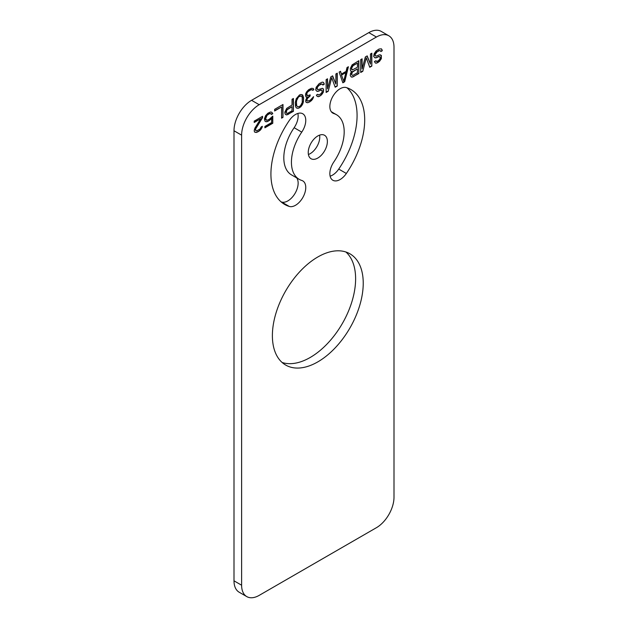 <?xml version="1.0" encoding="UTF-8"?>
<svg xmlns="http://www.w3.org/2000/svg" width="628" height="628" viewBox="0 0 628 628"><rect width="100%" height="100%" fill="white"/><g stroke="black" fill="none" stroke-linecap="round" stroke-linejoin="round"><path stroke-width="0.94" d="M376.423 37.028L259.199 104.703A24.869 14.358 120 0 0 241.615 135.161L241.615 585.217A24.869 14.358 120 0 0 246.765 596.6A24.869 14.358 120 0 0 259.199 595.368L376.423 527.693A24.869 14.358 120 0 0 393.999 497.235L393.999 47.178A24.869 14.358 120 0 0 388.85 35.796A24.869 14.358 120 0 0 376.423 37.028L368.801 32.632L251.577 100.307A24.869 14.358 120 0 0 234.001 130.765L234.001 580.822A24.869 14.358 120 0 0 239.15 592.204L246.765 596.6M377.412 62.855L379.5 61.371L381.353 58.663L381.353 55.382L379.5 54.809L376.251 56.135L375.089 55.437L375.089 54.62L377.177 51.771L379.964 50.436L380.89 51.543L382.279 50.742L382.052 49.777L381.353 48.811L379.029 49.055L376.015 51.072L374.162 53.788L373.699 56.512L375.089 57.902L379.265 56.583L380.191 57.415L379.964 58.914L378.566 60.539L377.177 61.348L375.787 60.783L374.39 61.583L375.324 62.965L376.251 63.247L379.202 61.206L381.063 58.49L381.29 56.167L380.411 54.817M365.347 56.96L362.097 68.954L362.097 58.836L360.708 59.636L360.708 72.495L362.796 71.294L366.273 57.792L369.751 67.275L371.839 66.066L371.839 53.207L370.449 54.016L370.449 64.135L367.199 55.892L365.347 56.96M351.193 71.419L351.656 71.427L350.495 73.468L350.267 75.517L351.193 76.899L352.12 77.181L358.847 73.57L358.847 60.712L352.12 64.865L350.267 68.68L350.495 70.728L351.193 71.419M339.128 72.094L342.841 82.81L344.694 81.742L348.407 66.741L347.017 67.541L346.091 71.357L341.451 74.041L340.517 71.294L339.128 72.094M330.775 76.914L327.526 88.917L327.526 78.79L326.136 79.599L326.136 92.457L328.224 91.248L331.702 77.746L335.187 87.229L337.275 86.028L337.275 73.17L335.878 73.971L335.878 84.097L332.636 75.847L330.775 76.914M318.019 94.679L317.784 94.271L316.394 95.071L316.622 95.754L318.247 96.736L319.409 96.343L321.497 94.859L323.349 92.151L323.585 89.828L323.349 88.862L322.423 88.305L318.247 89.623L317.093 88.925L317.556 87.017L319.181 85.259L321.96 83.924L322.886 85.031L324.284 84.223L323.349 82.299L322.195 82.15L319.181 83.618L316.159 87.268L315.696 90L317.093 91.39L321.269 90.071L322.195 90.903L321.96 92.402L320.57 94.027L318.482 94.961L317.635 94.357M306.88 91.531L305.718 93.572L305.491 95.621L306.181 97.136L307.343 97.01L305.954 99.46L305.718 101.234L305.954 102.191L307.806 102.764L311.519 100.621L313.608 96.681L310.13 100.331L307.343 101.116L306.88 100.566L307.343 98.651L310.13 95.951L310.13 94.859L307.116 95.778L306.88 93.18L307.806 91.821L310.358 90.071L311.983 89.678L312.681 90.377L313.843 89.702L313.144 88.462L311.519 88.305L308.74 89.639L306.88 91.531M303.403 101.752L303.63 97.787L302.704 95.04L300.851 94.467L299.454 95.001L296.212 98.792L295.278 102.607L295.513 106.305L296.212 107.82L298.065 108.385L300.851 106.784L302.704 104.067L303.403 101.752L303.34 97.615L301.997 94.616M284.845 112.192L285.073 113.974L286.698 114.955L293.425 111.344L293.425 98.486L292.036 99.287L292.036 105.033L286.698 108.385L284.845 112.192M281.595 118.174L282.985 117.365L282.985 104.507L274.632 109.335L274.632 110.975L281.595 106.956L281.595 118.174M272.78 116.149L269.294 119.249L266.979 120.317L265.589 118.935L266.979 115.395L269.294 113.778L270.919 113.66L271.382 114.492L272.78 113.684L271.618 112.169L270.456 112.019L267.905 113.213L265.589 115.646L264.427 118.778L264.89 120.976L265.589 121.667L267.905 121.424L271.618 118.19L271.618 122.562L264.89 126.448L264.89 127.814L272.78 123.261L272.78 116.149M256.075 128.253L262.567 117.664L262.567 116.298L254.214 121.118L254.214 122.484L260.714 118.739L254.913 128.104L254.214 130.42L254.45 131.927L256.303 132.5L258.626 131.433L260.251 130.224L262.104 127.508L262.339 126.283L261.177 126.95L260.016 128.991L256.774 130.859L256.075 130.718L255.612 129.619L255.784 128.088L262.276 117.499L262.276 116.463M317.807 256.985A64.237 37.091 120 0 0 275.841 313.592A64.237 37.091 120 0 0 285.693 365.064A64.237 37.091 120 0 0 317.807 361.885A64.237 37.091 120 0 0 359.773 305.279A64.237 37.091 120 0 0 349.929 253.798A64.237 37.091 120 0 0 317.807 256.985M317.807 135.954A13.533 7.811 120 0 0 308.968 147.878A13.533 7.811 120 0 0 311.041 158.727A13.533 7.811 120 0 0 317.807 158.052A13.533 7.811 120 0 0 326.646 146.128A13.533 7.811 120 0 0 324.574 135.287A13.533 7.811 120 0 0 317.807 135.954M333.868 113.574A37.295 21.533 120 0 1 336.459 114.704A37.295 21.533 120 0 1 333.868 161.898A14.507 8.376 120 0 0 332.856 180.252A14.507 8.376 120 0 0 346.35 173.477A66.309 38.284 120 0 0 350.966 89.576A66.309 38.284 120 0 0 346.35 87.575A14.507 8.376 120 0 0 332.4 97.214A14.507 8.376 120 0 0 332.856 113.134A14.507 8.376 120 0 0 333.868 113.574L331.969 112.483M299.164 179.31A37.295 21.533 120 0 1 301.754 132.116A14.507 8.376 120 0 0 302.759 113.762A14.507 8.376 120 0 0 289.265 120.529A66.309 38.284 120 0 0 284.657 204.43A66.309 38.284 120 0 0 289.265 206.439A14.507 8.376 120 0 0 303.222 196.792A14.507 8.376 120 0 0 302.759 180.88A14.507 8.376 120 0 0 301.754 180.44A37.295 21.533 120 0 1 299.164 179.31L291.541 174.906A37.295 21.533 120 0 1 294.132 127.712A14.507 8.376 120 0 0 297.868 113.433M388.85 35.796L381.235 31.4A24.869 14.358 120 0 0 368.801 32.632M282.105 362.474A64.237 37.091 120 0 0 310.193 357.481A64.237 37.091 120 0 0 351.052 304.36A64.237 37.091 120 0 0 345.895 251.993M281.061 201.855A66.309 38.284 120 0 0 281.65 202.043A14.507 8.376 120 0 0 294.705 193.95A14.507 8.376 120 0 0 296.699 177.889M330.132 176.178A14.507 8.376 120 0 0 338.735 169.081A66.309 38.284 120 0 0 346.939 87.763M308.411 154.488A13.533 7.811 120 0 0 310.193 153.656A13.533 7.811 120 0 0 319.589 135.122M376.251 63.247L377.114 62.682M375.206 62.847L375.952 63.083M376.478 61.473L375.725 61.026M379.964 56.732L379.265 56.583M378.566 56.708L378.974 56.418M377.177 57.517L378.276 56.544M376.015 57.909L376.886 57.344M374.806 57.729L375.725 57.745M382.052 49.777L381.165 48.788M382.279 50.742L381.753 49.612M380.796 51.261L381.989 50.57M379.964 50.436L379.029 50.695M377.177 51.771L378.739 50.53M376.251 52.579L376.886 51.598M375.552 53.529L375.952 52.414M375.089 54.62L375.261 53.356M375.089 55.437L374.798 54.448M375.552 55.994L374.798 55.272M362.097 68.954L361.806 59.001M370.449 64.135L367.019 55.994M371.839 66.066L371.548 53.38M369.649 66.992L371.548 65.901M366.273 57.792L362.796 71.294M360.708 72.157L362.497 71.121M351.656 71.427L351.021 71.254M358.847 73.57L358.557 60.877M353.281 76.781L358.557 73.398M352.12 77.181L352.991 76.616M351.076 76.781L351.829 77.008M352.355 75.407L351.366 74.269L352.057 71.953L357.458 68.899L357.458 72.73L353.046 75.274L352.355 75.407L351.656 74.442L352.355 72.118L357.458 68.899M351.366 67.973L352.755 65.532L357.458 63.153L357.458 67.259L352.355 69.936L351.366 67.973L351.594 69.48L352.355 69.936M351.656 68.146L353.046 65.697L357.458 63.153M342.747 82.527L344.403 81.569L348.022 66.96M341.451 74.041L340.321 71.404M341.389 74.834L345.855 72.589L343.767 81.185L341.389 74.834L343.767 81.185M341.679 74.999L345.855 72.589M327.526 88.917L327.235 78.963M335.878 84.097L332.447 75.949M337.275 86.028L336.977 73.335M335.085 86.954L336.977 85.855M331.702 77.746L328.224 91.248M326.136 92.12L327.934 91.084M318.482 94.961L317.721 94.514M321.96 90.212L321.269 90.071M320.57 90.197L320.971 89.898M319.181 91.005L320.28 90.032M318.019 91.398L318.883 90.832M316.81 91.217L317.721 91.225M324.048 83.265L323.161 82.276M324.284 84.223L323.758 83.092M322.792 84.749L323.985 84.058M321.96 83.924L321.034 84.183M319.181 85.259L320.743 84.019M318.247 86.067L318.883 85.086M317.556 87.017L317.956 85.895M317.093 88.101L317.258 86.845M317.093 88.925L316.795 87.936M317.556 89.474L316.795 88.752M323.349 88.862L322.415 88.305M323.585 89.828L323.059 88.697M323.585 90.919L323.294 89.655M323.349 92.151L323.294 90.746M322.423 93.776L323.059 91.978M321.497 94.859L322.133 93.611M320.57 95.668L321.206 94.695M319.409 96.343L320.28 95.503M318.247 96.736L319.118 96.17M317.203 96.335L317.956 96.563M313.608 89.019L312.964 88.43M313.843 89.702L313.317 88.846M312.54 90.118L313.545 89.537M311.983 89.678L311.519 89.678M310.358 90.071L311.229 89.506M308.968 90.879L310.067 89.906M307.806 91.821L308.678 90.707M307.343 92.363L307.516 91.649M306.88 93.18L307.053 92.19M306.652 93.855L306.59 93.007M306.652 94.954L306.354 93.69M307.116 95.778L306.354 94.781M310.13 95.951L309.839 95.024M309.204 96.484L309.839 95.786M307.806 97.835L308.905 96.32M307.343 98.651L307.516 97.67M306.88 100.017L307.053 98.486M306.88 100.566L306.59 99.844M307.343 101.116L306.59 100.394M313.38 97.905L313.246 96.893M312.446 99.538L313.082 97.74M311.519 100.621L312.155 99.365M309.894 101.83L311.229 100.449M309.431 102.097L309.604 101.665M307.806 102.764L309.141 101.932M306.597 102.584L307.516 102.592M307.343 97.01L306.032 96.948M303.167 102.709L303.112 101.579M302.704 104.067L302.877 102.537M302.013 105.292L302.413 103.903M300.851 106.784L301.715 105.119M299.454 107.859L300.553 106.611M298.065 108.385L299.164 107.686M296.628 108.071L297.774 108.22M297.601 106.744L296.377 105.465L296.377 100.268L297.311 98.094L299.164 96.202L301.024 95.951L302.241 97.222L302.241 102.419L300.616 105.551L299.454 106.493L297.601 106.744L296.675 105.637L296.44 102.215L296.675 100.441L298.3 97.309L299.454 96.367L301.314 96.115M293.425 111.344L293.135 98.651M287.86 114.555L293.135 111.172M286.698 114.955L287.561 114.39M285.654 114.555L286.407 114.783M286.933 113.448L285.944 112.318L286.635 109.727L292.036 106.674L292.036 110.779L287.624 113.323L286.462 113.173L286.235 112.483L286.933 109.892L292.036 106.674M282.985 117.365L282.694 104.68M281.595 117.836L282.694 117.201M281.595 106.956L274.632 110.638M272.78 123.261L272.481 116.321M264.89 127.476L272.481 123.096M271.618 118.19L270.456 119.673M269.294 120.623L270.166 119.508M267.905 121.424L269.004 120.45M266.743 121.816L267.614 121.251M265.432 121.518L266.453 121.651M272.317 112.859L271.477 112.145M272.78 113.684L272.018 112.695M271.241 114.233L272.481 113.519M270.919 113.66L270.228 113.519M269.294 113.778L269.93 113.346M267.905 114.586L269.004 113.613M266.979 115.395L267.614 114.414M266.28 116.345L266.688 115.222M265.817 117.428L265.989 116.172M265.589 118.386L265.526 117.263M265.589 118.935L265.291 118.213M265.817 119.618L265.291 118.763M266.28 120.176L265.526 119.453M255.612 129.619L255.784 128.088M255.612 130.161L255.313 129.447M256.075 130.718L255.313 129.996M262.104 127.508L261.97 126.487M261.177 129.14L261.813 127.343M260.251 130.224L260.887 128.968M258.626 131.433L259.953 130.051M257.7 131.966L258.336 131.26M256.303 132.5L257.401 131.802M255.094 132.32L256.012 132.327M260.714 118.739L254.214 122.146M259.199 104.703L251.577 100.307M241.615 135.161L234.001 130.765M241.615 585.217L234.001 580.822M301.754 132.116L294.132 127.712M289.265 206.439L281.65 202.043M346.35 173.477L338.735 169.081M336.459 114.704L331.301 111.721"/></g></svg>
